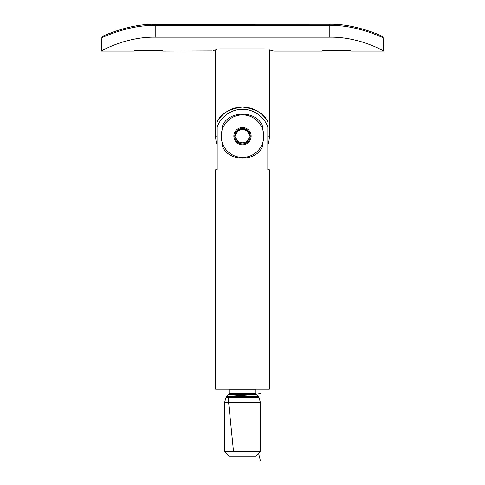 <?xml version="1.0" encoding="UTF-8"?>
<svg xmlns="http://www.w3.org/2000/svg" width="485" height="485" viewBox="0 0 485 485"><rect width="100%" height="100%" fill="white"/><g stroke="black" fill="none" stroke-linecap="round" stroke-linejoin="round"><path stroke-width="0.73" d="M380.877 35.423L377.191 34.296M379.361 36.126L383.126 37.527C381.252 37.23 356.924 24.893 329.806 25.402L155.194 25.402L155.194 37.163C125.427 36.666 99.983 51.525 101.468 51.089L133.927 51.089C133.029 50.046 163.93 50.046 163.033 51.089L211.751 50.925M216.565 49.682L213.418 50.47M220.317 48.852C208.217 51.743 208.217 51.743 220.317 48.852L264.683 48.852C276.783 51.743 276.783 51.743 264.683 48.852M382.053 35.751L383.126 37.527L383.532 51.089L351.073 51.089C351.971 50.046 321.07 50.046 321.967 51.089L273.837 51.089L271.442 50.434M271.254 50.385L269.363 49.906L269.363 136.158L268.017 136.158L268.017 122.165A29.1 29.1 0 0 0 216.983 122.165L216.983 136.158A25.517 25.517 0 0 0 217.171 139.274M360.228 41.401L364.702 42.765M383.532 51.089C385.041 51.543 359.646 36.678 329.806 37.163L329.806 24.25C356.148 23.662 381.95 36.405 380.943 35.423L380.094 35.187M155.194 37.163L329.806 37.163M120.571 42.674L124.7 41.419M104.123 35.423L104.057 35.423C103.05 36.405 128.852 23.662 155.194 24.25L155.194 25.402C128.076 24.893 103.748 37.23 101.874 37.527L101.468 51.089M104.069 35.423L101.874 37.527M255.928 456.276L229.072 456.276L224.591 451.796L260.409 451.796L255.928 456.276M255.934 389.115L255.928 393.408L256.438 394.657L259.093 397.633L260.409 402.55L224.591 402.55L224.591 451.796M260.409 402.55L260.409 451.796M269.363 389.115L215.637 389.115L215.637 169.738L217.171 169.738L217.171 127.203C219.438 119.383 229.193 109.143 242.5 109.295C255.807 109.143 265.562 119.383 267.829 127.203L267.829 169.738L269.363 169.738L269.363 389.115M222.476 143.324L222.476 146.167C228.162 162.123 256.783 162.184 262.524 146.167L262.524 143.324M262.524 128.992L262.524 126.148C256.838 110.192 228.217 110.131 222.476 126.148L222.476 128.992M216.983 122.165C220.499 113.951 228.987 108.919 242.445 107.058C255.965 108.882 264.489 113.92 268.017 122.165M267.829 139.274A25.517 25.517 0 0 0 268.017 136.158M246.38 142.875A7.754 7.754 0 0 0 246.38 129.44L250.254 136.158L246.38 129.44A7.754 7.754 0 0 0 234.746 136.158A7.754 7.754 0 0 0 246.38 142.875L250.254 136.158L246.38 142.875L238.62 142.875L234.746 136.158L238.62 142.875L246.38 142.875M238.99 129.44L246.38 129.44L238.62 129.44L234.746 136.158L238.438 129.762M249.993 131.829A8.657 8.657 0 0 0 235.007 131.829A8.657 8.657 0 0 0 242.5 144.809A8.657 8.657 0 0 0 249.993 131.829M260.918 125.524A21.267 21.267 0 0 0 224.082 125.524A21.267 21.267 0 0 0 242.5 157.425A21.267 21.267 0 0 0 260.918 125.524M248.259 132.835A6.651 6.651 0 0 1 242.5 142.808A6.651 6.651 0 0 1 236.741 132.835A6.651 6.651 0 0 1 248.259 132.835M260.409 460.75L258.65 453.554M233.546 451.796L228.12 397.633M225.998 397.379L226.665 396.433L253.837 394.541L260.409 393.596M259.093 397.633L225.907 397.633L224.591 402.55M258.414 396.645L226.586 396.645L225.907 397.633M258.184 396.445L226.586 396.645M256.438 394.657L228.562 394.657L226.816 396.445M255.928 393.408L229.072 393.408L228.562 394.657M255.928 389.164L229.072 389.164L229.072 393.408M215.637 49.906L215.637 136.158L216.983 136.158M329.806 24.25L152.169 24.292M149.586 24.389L142.845 24.929M139.789 25.305L136.915 25.729M134.703 26.111L131.956 26.645M131.192 26.802L124.669 28.379M122.129 29.094L120.141 29.7M119.11 30.021L117.406 30.579M115.388 31.264L106.918 34.447M105.154 35.102L104.087 35.417M215.637 136.158A26.863 26.863 0 0 0 217.171 145.112M267.829 145.112A26.863 26.863 0 0 0 269.363 136.158"/></g></svg>
